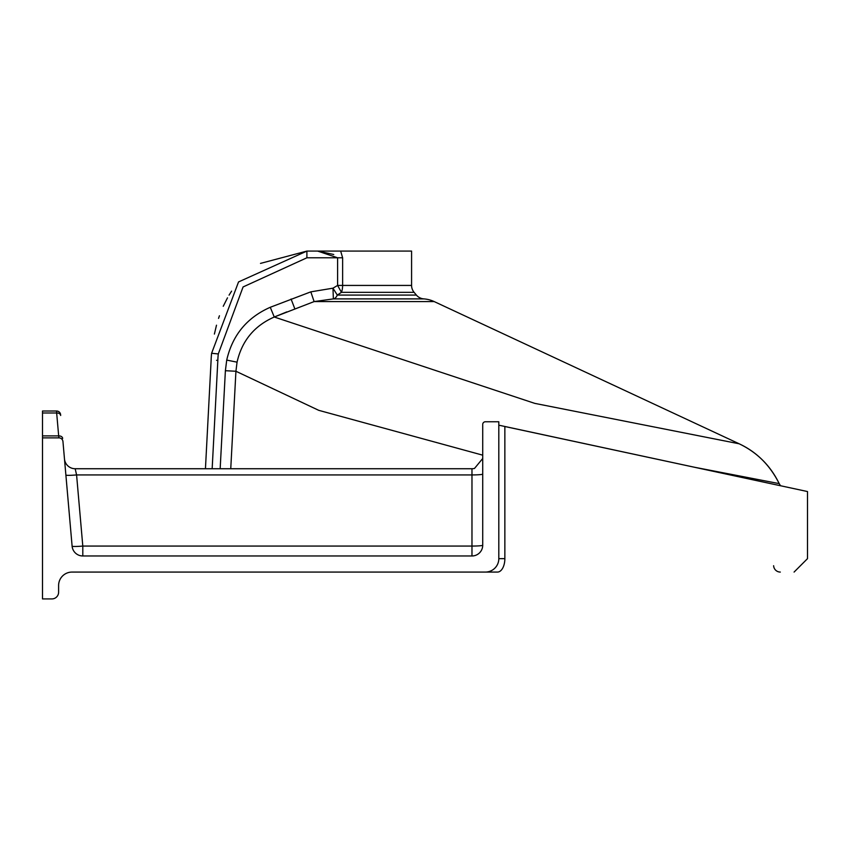 <?xml version="1.0" encoding="UTF-8"?>
<svg xmlns="http://www.w3.org/2000/svg" width="850" height="850" viewBox="0 0 850 850"><rect width="100%" height="100%" fill="white"/><g stroke="black" fill="none" stroke-linecap="round" stroke-linejoin="round"><path stroke-width="1.27" d="M693.844 467.128L779.195 483.618C770.004 465.226 756.659 451.945 739.149 443.785L534.788 403.378L274.263 317.018C254.288 325.805 241.889 340.85 237.054 362.164L235.928 371.259L318.729 410.327L482.715 455.164M779.067 483.586L778.504 483.427M220.161 468.733L225.388 370.706L235.928 371.259L230.754 468.733M65.886 475.044A10.742 0.818 -5 0 0 76.585 474.927L82.801 546.061L471.973 546.061L471.973 474.927L76.585 474.927L75.172 468.733A10.742 10.742 0 0 1 64.472 458.936A10.742 10.742 0 0 0 75.172 468.733L471.973 468.733A10.742 10.742 0 0 0 474.513 468.424L482.715 458.501L482.715 545.232L482.715 425.096M485.392 421.759A2.688 2.688 -90 0 0 482.715 424.447A2.688 2.688 0 0 1 485.392 421.759L498.812 421.759L498.812 558.652A13.419 13.419 -90 0 1 485.392 572.071L72.027 572.071A13.419 13.419 90 0 0 58.607 585.501L58.607 592.206A6.715 6.715 -90 0 1 51.893 598.921L42.5 598.921L42.5 411.017L56.589 411.017A4.027 4.027 0 0 1 60.605 414.694L60.669 415.48A4.027 2.837 -5 0 0 56.663 412.983L56.589 411.017M485.392 572.071L497.473 572.071A13.419 7.384 -90 0 0 504.858 558.652L498.812 558.652M773.617 565.718A6.715 6.715 0 0 0 780.311 572.071M411.581 285.43A10.742 10.742 0 0 0 414.088 292.326L341.445 292.326L337.599 285.43L342.624 285.43A10.742 5.026 -90 0 1 341.445 292.326L337.301 295.078A10.742 5.663 -90 0 1 333.37 298.892L314.118 301.58L310.824 291.848L332.966 288.182L337.599 285.43L337.599 257.794L317.656 251.079L306.892 251.079L340.669 251.079L342.624 257.794L342.624 285.43L411.581 285.43L411.581 251.079L340.669 251.079M414.088 292.326L416.394 295.078A10.742 10.742 0 0 0 423.842 298.892A29.527 29.527 0 0 1 434.191 301.58L739.149 443.785C757.138 452.391 770.482 465.672 779.195 483.618L780.544 485.754M434.191 301.58L314.118 301.58L274.263 317.018L270.268 307.286L310.824 291.848M274.252 317.018L286.832 311.886M205.445 468.733L211.129 360.092A84.022 84.022 0 0 1 211.607 353.281L238.542 281.934L306.892 251.079L260.504 263.394M231.593 291.136L229.064 295.141M227.502 297.829L223.242 306.276M219.438 315.764L218.546 318.389M216.495 325.199L214.391 334.071M42.5 437.867L58.937 437.867A4.027 4.027 -90 0 1 62.953 441.543L72.112 546.168A10.742 10.742 90 0 0 82.801 555.974L471.973 555.974A10.742 10.742 0 0 0 482.715 545.232A10.742 10.742 90 0 1 471.973 555.974A10.742 10.742 0 0 0 482.715 545.232A10.742 0.829 180 0 1 471.973 546.061L471.973 555.974M42.5 518.394L42.5 491.544L42.5 518.394M482.715 474.109A10.742 0.829 180 0 1 471.973 474.927L471.973 468.733L472.611 468.711M498.812 425.181L807.5 491.544L504.858 426.519L504.858 558.652M58.937 437.867L58.671 435.901A4.027 2.837 -5 0 1 62.677 438.398M423.842 298.892L333.37 298.892L332.966 288.182L337.301 295.078L416.394 295.078M342.624 257.794L306.892 257.794L243.079 286.949L218.291 353.94A77.318 77.318 0 0 0 217.844 360.358L212.16 468.733M225.388 370.706L226.727 360.092C232.433 335.197 246.946 317.592 270.268 307.286M216.559 360.315L217.844 360.358M211.129 360.092A84.022 84.022 0 0 1 211.607 353.281L218.291 353.94M213.074 353.419L211.937 353.313M317.656 251.079L333.742 254.501M42.5 435.901L58.671 435.901L56.663 412.983L42.5 412.983M75.172 468.733A10.742 10.742 0 0 1 64.472 458.936M82.801 555.974L82.801 546.061A10.742 0.818 -5 0 1 72.112 546.168M306.892 251.079L306.892 257.794M294.801 308.741L291.072 299.009M237.054 362.164L226.727 360.092M807.5 491.544L807.5 558.652L794.081 572.071"/></g></svg>
